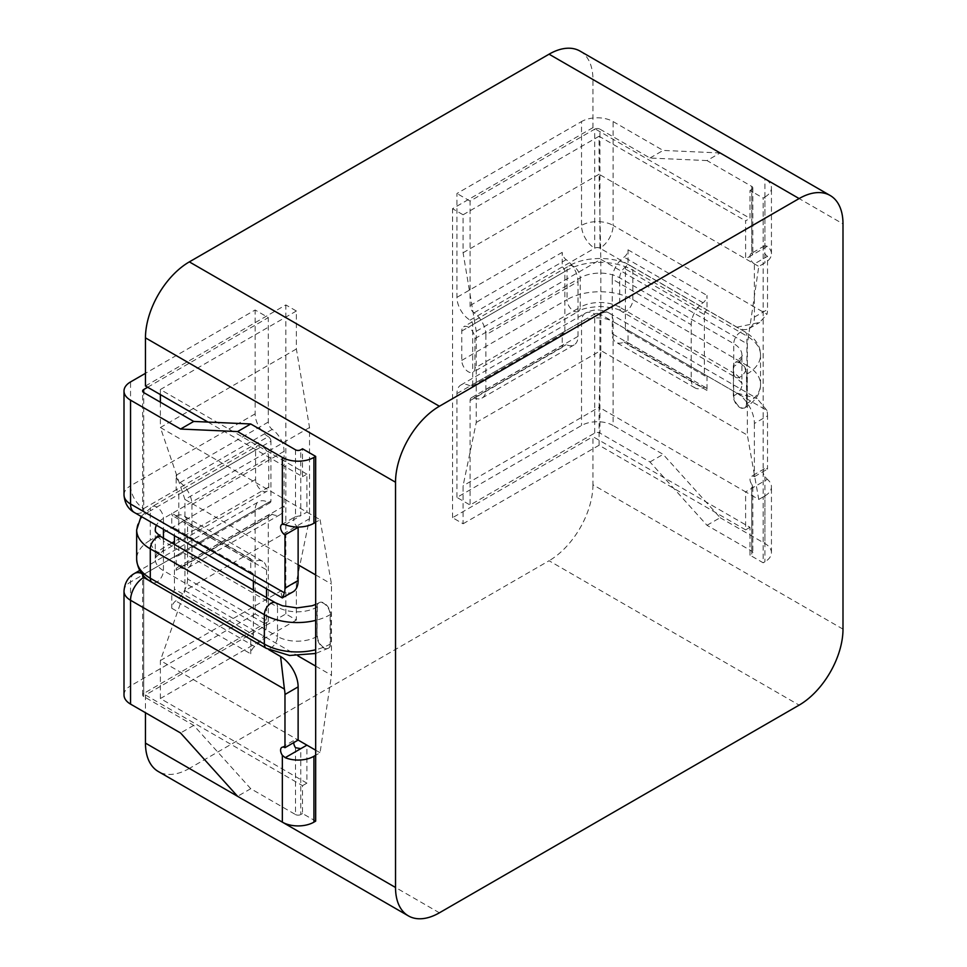 <?xml version="1.0" encoding="UTF-8"?>
<svg xmlns="http://www.w3.org/2000/svg" width="967" height="967" viewBox="0 0 967 967"><rect width="100%" height="100%" fill="white"/><g stroke="black" fill="none" stroke-linecap="round" stroke-linejoin="round"><path stroke-width="0.73" stroke-dasharray="4.83 3.63" d="M317.43 636.226A9.307 5.379 -120 0 0 324.018 647.624A9.307 5.379 -120 0 0 328.671 648.083A9.307 5.379 -120 0 0 330.593 643.829L330.593 614.444A9.307 5.379 -120 0 0 326.532 605.076A9.307 5.379 -120 0 0 319.364 602.586A9.307 5.379 -120 0 0 317.43 606.853L316.995 636.479A9.307 5.379 -120 0 0 323.57 647.878A9.307 5.379 -120 0 0 328.224 648.337A9.307 5.379 -120 0 0 330.158 644.082L330.158 614.698A9.307 5.379 -120 0 0 326.097 605.33A9.307 5.379 -120 0 0 318.917 602.84A9.307 5.379 -120 0 0 316.995 607.095L316.995 636.479A27.922 16.113 0 0 1 277.517 636.479A9.307 5.379 -60 0 1 273.456 645.847A9.307 5.379 -60 0 1 266.276 648.337M739.9 362.939A9.307 5.379 -120 0 0 735.246 362.48A9.307 5.379 -120 0 0 733.324 366.735L733.324 396.119A9.307 5.379 -120 0 0 737.386 405.487A9.307 5.379 -120 0 0 744.554 407.977A9.307 5.379 -120 0 0 746.476 403.723L746.476 374.338A9.307 5.379 -120 0 0 739.9 362.939M758.769 499.455L763.156 496.929L763.156 263.906L764.909 262.891L764.909 197.038L763.156 198.054L763.156 263.906L758.769 266.433L747.358 343.938L747.358 435.126L758.769 499.455L745.605 491.865L767.314 479.318L764.909 476.658A6.201 3.578 60 0 1 764.438 468.753A6.201 3.578 60 0 1 767.532 469.068L767.532 415.87L754.381 423.473A24.816 14.324 -120 0 0 736.83 393.085L706.998 375.861A3.723 2.152 -60 0 1 705.136 376.042A3.723 2.152 -60 0 1 704.363 374.338L625.395 328.744L625.395 268.971L704.363 314.565L704.363 374.338M842.994 629.142L592.94 484.769L592.94 436.649L749.993 527.317L749.993 555.179L751.746 554.164A3.723 2.152 0 0 0 752.834 552.653A3.723 2.152 0 0 0 751.746 551.13L706.998 525.299L649.969 461.972L599.951 433.095A3.723 2.152 0 0 0 594.693 433.095L470.095 505.028L456.944 497.437L581.53 425.504A22.338 12.897 180 0 1 613.114 425.504L613.114 321.66L766.976 410.492A24.816 14.324 60 0 1 767.532 415.87M763.156 562.782L764.909 561.767L764.909 495.914L763.156 496.929L763.156 562.782L749.993 555.179M580.091 51.118A62.045 35.815 -60 0 1 592.94 79.512L592.94 127.644L749.993 218.312L749.993 190.451L763.156 198.054M207.978 422.071L302.514 476.658L302.514 448.797M145.461 385.99L285.845 304.931L296.373 311.011L296.373 349.002L309.537 427.523L309.537 518.711L296.373 582.025L296.373 620.016L285.845 613.936L145.461 694.995L302.514 785.663L302.514 813.525L315.677 821.128M145.461 694.995L145.461 712.715M439.393 912.812L189.339 768.439L549.063 560.751L799.129 705.124M160.377 402.199L160.377 427.523L320.065 519.714L315.677 522.253M320.065 519.714L331.476 584.056L331.476 675.232L320.065 752.737L315.677 755.275M592.94 484.769A62.045 35.815 -60 0 1 549.063 560.751M189.339 768.439A62.045 35.815 -60 0 1 158.31 771.521M295.503 449.812L295.503 516.68L300.761 515.665L306.902 512.123L306.902 474.132L302.514 476.658M296.373 311.011L160.377 389.532L306.902 474.132M160.377 389.532L160.377 394.596M296.373 349.002L160.377 427.523L184.951 499.455L184.951 590.644L160.377 660.546L160.377 698.537L306.902 783.137L306.902 745.146M296.373 582.025L160.377 660.546L298.126 740.069A6.201 3.578 60 0 0 295.032 739.767A6.201 3.578 60 0 0 293.738 742.608M302.514 785.663L306.902 783.137M296.373 620.016L160.377 698.537M749.993 527.317L745.605 529.856L745.605 491.865L599.081 407.264L600.833 350.525L747.358 435.126M592.94 127.644L452.556 208.691L463.084 214.771L463.084 252.762L476.248 331.282L476.248 422.458L463.084 485.785L463.084 523.776L452.556 517.696L592.94 436.649M463.084 523.776L599.081 445.255L745.605 529.856M599.081 445.255L599.081 407.264L463.084 485.785M476.248 422.458L600.833 350.525L600.833 259.349L599.081 174.241L745.605 258.842L745.605 220.851L749.993 218.312M463.084 252.762L599.081 174.241L599.081 136.25L745.605 220.851M463.084 214.771L599.081 136.25M452.556 517.696L452.556 208.691M285.845 613.936L285.845 304.931M309.537 427.523L184.951 499.455L298.126 564.801M315.677 574.93L331.476 584.056M309.537 518.711L184.951 590.644L297.945 655.88M315.677 666.118L331.476 675.232M315.677 750.211L320.065 752.737M476.248 331.282L600.833 259.349L747.358 343.938M749.993 190.451L751.746 189.435L751.746 255.288L745.605 258.842L758.769 266.433M764.909 495.914A22.338 12.897 0 0 0 771.448 486.8A22.338 12.897 0 0 0 767.314 479.318M767.314 246.307L751.746 255.288L752.834 253.85L751.746 253.269L751.746 186.401L706.998 160.57L720.161 152.967L764.909 178.798L764.909 245.666L767.314 246.307A22.338 12.897 180 0 1 771.448 253.777A22.338 12.897 180 0 1 764.909 262.891M474.93 368.004L474.93 338.619A9.307 5.379 -120 0 0 470.869 329.263A9.307 5.379 -120 0 0 463.689 326.761A9.307 5.379 -120 0 0 461.767 331.028L461.767 360.401A9.307 5.379 -120 0 0 465.828 369.769A9.307 5.379 -120 0 0 472.996 372.259A9.307 5.379 -120 0 0 474.93 368.004L564.861 316.076L564.861 331.282L472.73 384.467L472.73 324.694A3.723 2.152 -120 0 0 470.095 320.137A18.615 10.746 -120 0 1 456.944 297.34L456.944 193.497L581.53 121.564L581.53 225.408L456.944 297.34M472.73 324.694L564.861 271.509L564.861 316.076L580.212 307.216L580.212 277.831A27.922 16.113 180 0 1 619.702 277.831L733.76 343.684A27.922 16.113 180 0 1 741.931 355.082A27.922 16.113 180 0 1 733.76 366.481A9.307 5.379 60 0 1 735.682 362.226A9.307 5.379 60 0 1 740.335 362.685A9.307 5.379 60 0 1 746.923 374.084L746.923 403.469A9.307 5.379 60 0 1 744.989 407.723A9.307 5.379 60 0 1 737.821 405.233A9.307 5.379 60 0 1 733.76 395.866L733.324 366.735M474.93 338.619L580.212 277.831A9.307 5.379 -120 0 0 576.151 268.475A9.307 5.379 -120 0 0 568.983 265.973A9.307 5.379 -120 0 0 567.049 270.24A46.537 26.858 180 0 1 632.853 270.24L746.923 336.093A46.537 26.858 180 0 1 760.546 355.082A46.537 26.858 180 0 1 746.923 374.084L746.476 374.338M691.2 379.402A18.615 10.746 120 0 0 695.055 387.924A18.615 10.746 120 0 0 703.045 387.682A6.201 3.578 -60 0 1 705.717 387.61A6.201 3.578 -60 0 1 706.998 390.45L706.998 375.861L628.03 330.267L628.03 344.856A6.201 3.578 120 0 0 626.749 342.016A6.201 3.578 120 0 0 624.078 342.088A18.615 10.746 -60 0 1 616.088 342.33A18.615 10.746 -60 0 1 612.244 333.808L691.2 379.402L691.2 324.694L612.244 279.1L612.244 333.808M625.395 328.744A3.723 2.152 120 0 0 626.169 330.448A3.723 2.152 120 0 0 628.03 330.267L599.951 314.057L599.951 433.095M751.746 551.13L751.746 484.262A6.201 3.578 60 0 1 751.274 476.356A6.201 3.578 60 0 1 754.381 476.658L754.381 423.473M754.381 476.658L767.532 469.068M706.998 525.299L720.161 517.696L663.132 454.369L613.114 425.504M720.161 517.696L764.909 543.527A22.338 12.897 180 0 1 771.448 552.653A22.338 12.897 180 0 1 764.909 561.767M564.861 271.509A3.723 2.152 -120 0 0 562.226 266.94L562.226 252.351A6.201 3.578 -120 0 0 566.178 259.676A18.615 10.746 60 0 1 578.024 281.639L485.893 334.824L485.893 389.532A18.615 10.746 -120 0 1 482.037 398.053A18.615 10.746 -120 0 1 474.048 397.812A6.201 3.578 -120 0 0 471.388 397.739A6.201 3.578 -120 0 0 470.095 400.58L470.095 505.028M594.693 433.095L594.693 314.057L562.226 332.793A3.723 2.152 -120 0 0 564.087 332.986A3.723 2.152 -120 0 0 564.861 331.282M485.893 389.532L578.024 336.347A18.615 10.746 60 0 1 574.168 344.868A18.615 10.746 60 0 1 566.178 344.627A6.201 3.578 -120 0 0 563.507 344.542A6.201 3.578 -120 0 0 562.226 347.383L562.226 332.793L470.095 385.99A3.723 2.152 -120 0 0 471.956 386.171A3.723 2.152 -120 0 0 472.73 384.467M470.095 320.137L594.693 248.205L594.693 129.155L470.095 201.088L470.095 305.548A6.201 3.578 -120 0 0 474.048 312.861A18.615 10.746 -120 0 1 485.893 334.824M720.161 152.967L663.132 150.429L613.114 121.564A22.338 12.897 0 0 0 581.53 121.564M764.909 245.666A6.201 3.578 -120 0 0 764.438 245.872A6.201 3.578 -120 0 0 763.483 250.84A6.201 3.578 -120 0 0 767.532 256.303L767.532 309.5A24.816 14.324 60 0 1 766.976 314.239L613.114 225.408L613.114 121.564M612.244 279.1A18.615 10.746 -60 0 1 624.078 257.137A6.201 3.578 120 0 0 628.03 249.824L628.03 264.414A3.723 2.152 120 0 0 625.395 268.971M704.363 314.565A3.723 2.152 -60 0 1 706.998 310.008L706.998 295.418A6.201 3.578 -60 0 1 703.045 302.731A18.615 10.746 120 0 0 691.2 324.694M706.998 160.57L649.969 158.032L599.951 129.155L599.951 248.205L736.83 327.221A24.816 14.324 -120 0 0 749.232 328.454A24.816 14.324 -120 0 0 754.381 317.091L754.381 263.906L767.532 256.303M751.746 253.269A6.201 3.578 -120 0 0 751.274 253.463A6.201 3.578 -120 0 0 750.319 258.443A6.201 3.578 -120 0 0 754.381 263.906M470.095 385.99A18.615 10.746 -120 0 0 460.8 385.071A18.615 10.746 -120 0 0 456.944 393.581L456.944 497.437M764.909 197.038A22.338 12.897 0 0 0 771.448 187.924A22.338 12.897 0 0 0 764.909 178.798M751.746 186.401A3.723 2.152 180 0 1 752.834 187.924A3.723 2.152 180 0 1 751.746 189.435M470.095 201.088L456.944 193.497M594.693 129.155A3.723 2.152 180 0 1 599.951 129.155M649.969 158.032L663.132 150.429M649.969 461.972L663.132 454.369M578.024 336.347L578.024 281.639M751.746 484.262L752.834 486.715L751.746 488.311L751.746 554.164M460.8 385.071L585.386 313.139A18.615 10.746 -120 0 1 594.693 314.057A3.723 2.152 180 0 1 599.951 314.057A18.615 10.746 120 0 1 609.258 313.139L757.101 398.489L736.83 393.085M599.951 248.205A3.723 2.152 0 0 0 594.693 248.205A18.615 10.746 -120 0 1 581.53 225.408A22.338 12.897 180 0 1 613.114 225.408A18.615 10.746 120 0 1 599.951 248.205M766.976 410.492L757.101 398.489M736.83 327.221L759.663 322.422L766.976 314.239M268.741 457.669L268.741 487.042A9.307 5.379 60 0 1 266.807 491.309A9.307 5.379 60 0 1 259.639 488.818A9.307 5.379 60 0 1 255.578 479.451L255.578 450.066A9.307 5.379 60 0 1 257.5 445.811A9.307 5.379 60 0 1 264.68 448.301A9.307 5.379 60 0 1 268.741 457.669L178.81 509.585L178.81 494.391L270.929 441.206L270.929 500.979A3.723 2.152 60 0 1 270.156 502.683A3.723 2.152 60 0 1 268.294 502.502A18.615 10.746 60 0 0 258.999 501.571L139.683 570.457M270.929 500.979L178.81 554.164L178.81 509.585L163.447 518.457L163.447 529.312M268.741 487.042L174.423 541.496M187.574 578.991A18.615 10.746 -60 0 1 175.728 600.942A6.201 3.578 120 0 0 171.788 608.267L171.788 593.678A3.723 2.152 120 0 0 174.423 589.121L253.378 634.715A3.723 2.152 -60 0 1 250.755 639.272L250.755 653.861A6.201 3.578 -60 0 1 254.696 646.536A18.615 10.746 120 0 0 266.541 624.573L187.574 578.991L187.574 524.283L266.541 569.865A18.615 10.746 120 0 0 262.686 561.343A18.615 10.746 120 0 0 254.696 561.585A6.201 3.578 -60 0 1 252.036 561.67A6.201 3.578 -60 0 1 250.755 558.829L250.755 573.419A3.723 2.152 -60 0 1 252.617 573.226A3.723 2.152 -60 0 1 253.378 574.93L174.423 529.348L174.423 535.633M174.423 529.348A3.723 2.152 120 0 0 173.649 527.644A3.723 2.152 120 0 0 171.788 527.825L171.788 513.235A6.201 3.578 120 0 0 173.069 516.076A6.201 3.578 120 0 0 175.728 515.991A18.615 10.746 -60 0 1 183.718 515.762A18.615 10.746 -60 0 1 187.574 524.283M292.989 591.864A24.816 14.324 60 0 1 280.587 590.632L143.708 511.616L143.708 392.566L143.708 508.569L176.175 489.834A3.723 2.152 60 0 1 178.81 494.391M295.503 516.68A6.201 3.578 -120 0 0 295.032 516.874A6.201 3.578 -120 0 0 294.004 521.564A6.201 3.578 -120 0 0 297.691 527.039M295.503 747.672L295.503 814.54L250.755 788.709L193.726 725.383L143.708 696.506L143.708 577.468L143.708 693.472L268.294 621.539L255.143 613.936L255.143 510.092A18.615 10.746 60 0 1 258.999 501.571M255.143 613.936L130.545 685.869L130.545 582.025L255.143 510.092M178.81 554.164A3.723 2.152 60 0 1 178.037 555.868A3.723 2.152 60 0 1 176.175 555.687L176.175 570.276A6.201 3.578 60 0 1 177.457 567.436A6.201 3.578 60 0 1 180.116 567.508A18.615 10.746 -120 0 0 188.106 567.75A18.615 10.746 -120 0 0 191.962 559.228L284.093 506.043L284.093 451.335A18.615 10.746 60 0 0 272.247 429.372A6.201 3.578 60 0 1 268.294 422.059L268.294 317.599L255.143 309.996L145.461 373.322M147.661 387.247L268.294 317.599M284.093 451.335L191.962 504.52A18.615 10.746 -120 0 0 180.116 482.557A6.201 3.578 60 0 1 176.175 475.244L176.175 489.834L268.294 436.637A3.723 2.152 60 0 1 270.929 441.206M268.294 621.539L268.294 517.091A6.201 3.578 60 0 1 269.588 514.251A6.201 3.578 60 0 1 272.247 514.323A18.615 10.746 60 0 0 280.237 514.565A18.615 10.746 60 0 0 284.093 506.043M268.294 502.502L143.708 574.422L143.708 575.873M149.812 580.986L268.85 649.715M268.294 436.637A18.615 10.746 60 0 1 255.143 413.852L255.143 309.996M302.514 813.525L300.761 814.54L300.761 748.688M250.755 788.709L237.592 796.3M295.503 814.54A3.723 2.152 0 0 0 300.761 814.54M143.708 693.472A3.723 2.152 0 0 0 142.62 694.995A3.723 2.152 0 0 0 143.708 696.506M193.726 725.383L180.563 732.986M124.006 694.995A22.338 12.897 180 0 1 130.545 685.869M266.541 569.865L266.541 588.83M266.541 597.618L266.541 624.573M253.378 634.715L253.378 590.027M253.378 581.227L253.378 574.93M191.962 504.52L191.962 559.228M174.423 544.433L174.423 589.121M255.143 413.852L130.545 485.785A18.615 10.746 60 0 0 143.708 508.569A3.723 2.152 0 0 0 142.62 510.092A3.723 2.152 0 0 0 143.708 511.616A18.615 10.746 120 0 1 134.401 512.534M142.959 575.051A3.723 2.152 180 0 1 143.708 574.422A18.615 10.746 60 0 0 141.641 573.419M282.243 597.896L280.587 590.632M592.94 79.512L842.994 223.885M733.324 396.119L733.76 395.866A27.922 16.113 180 0 0 741.931 384.467C743.816 384.999 741.737 382.618 735.682 377.335A9.307 5.379 -60 0 1 733.76 373.069A27.922 16.113 180 0 1 741.931 384.467L741.931 355.082C743.816 354.563 741.737 356.932 735.682 362.226L735.246 362.48M746.476 403.723L746.923 403.469A46.537 26.858 180 0 0 760.546 384.467C760.57 393.533 755.384 401.293 744.989 407.723L744.554 407.977M706.998 390.45L628.03 344.856M764.909 476.658L764.909 543.527M562.226 347.383L470.095 400.58M470.095 305.548L562.226 252.351M628.03 249.824L706.998 295.418M456.944 393.581L581.53 321.66L581.53 425.504M754.381 317.091L767.532 309.5M566.178 259.676L474.048 312.861M474.048 397.812L566.178 344.627M703.045 302.731L624.078 257.137M624.078 342.088L703.045 387.682M585.386 313.139A18.615 10.746 -120 0 0 581.53 321.66A22.338 12.897 0 0 1 613.114 321.66A18.615 10.746 120 0 0 609.258 313.139C601.305 308.896 593.339 308.896 585.386 313.139M461.767 331.028L567.049 270.24L567.049 299.613A46.537 26.858 180 0 1 632.853 299.613L746.923 365.478A9.307 5.379 -60 0 1 742.861 374.833A9.307 5.379 -60 0 1 735.682 377.335L621.624 311.483A9.307 5.379 -60 0 1 619.702 307.216L733.76 373.069L733.76 343.684A9.307 5.379 -60 0 1 737.821 334.328A9.307 5.379 -60 0 1 744.989 331.826A9.307 5.379 -60 0 1 746.923 336.093L746.923 365.478A46.537 26.858 180 0 1 760.546 384.467L760.546 355.082C760.57 346.017 755.384 338.269 744.989 331.826L630.931 265.973A9.307 5.379 -60 0 1 632.853 270.24L632.853 299.613A9.307 5.379 -60 0 1 628.792 308.981A9.307 5.379 -60 0 1 621.624 311.483C618.832 309.005 611.603 307.325 599.939 306.43C588.19 307.349 580.974 309.041 578.29 311.483A9.307 5.379 -120 0 0 580.212 307.216A27.922 16.113 180 0 1 619.702 307.216L619.702 277.831A9.307 5.379 -60 0 1 623.763 268.475A9.307 5.379 -60 0 1 630.931 265.973C614.867 256.025 585.035 256.025 568.983 265.973L463.689 326.761M461.767 360.401L567.049 299.613A9.307 5.379 -120 0 0 571.11 308.981A9.307 5.379 -120 0 0 578.29 311.483L472.996 372.259M250.755 558.829L171.788 513.235M176.175 475.244L268.294 422.059M268.294 517.091L176.175 570.276M171.788 608.267L250.755 653.861M124.006 494.899A22.338 12.897 180 0 1 130.545 485.785L130.545 381.929M285.192 524.658L300.761 515.665L300.761 449.812M180.116 567.508L272.247 514.323M272.247 429.372L180.116 482.557M254.696 646.536L175.728 600.942M175.728 515.991L254.696 561.585M124.006 591.139A22.338 12.897 0 0 1 130.545 582.025A18.615 10.746 60 0 1 134.401 573.504M171.884 542.971L163.447 547.83A27.922 16.113 0 0 0 155.276 559.228A27.922 16.113 0 0 0 163.447 570.627L277.517 636.479L277.517 607.095A27.922 16.113 0 0 0 316.995 607.095L317.43 606.853M163.447 538.099L163.447 547.83A9.307 5.379 60 0 1 161.525 552.097A9.307 5.379 60 0 1 154.357 549.594A9.307 5.379 60 0 1 150.284 540.239A46.537 26.858 0 0 0 136.661 559.228M330.593 614.444L330.158 614.698A46.537 26.858 0 0 1 315.677 620.367M330.593 643.829L330.158 644.082A46.537 26.858 0 0 1 315.677 649.751M275.583 602.84A9.307 5.379 -60 0 1 277.517 607.095L163.447 541.242L163.447 570.627A9.307 5.379 -60 0 1 159.386 579.995A9.307 5.379 -60 0 1 152.218 582.485M161.525 536.987A9.307 5.379 -60 0 1 163.447 541.242A27.922 16.113 0 0 1 155.276 529.856L155.276 559.228C153.39 559.76 155.482 557.379 161.525 552.097L266.807 491.309M255.578 479.451L150.284 540.239L150.284 510.854A46.537 26.858 0 0 0 136.661 529.856M255.578 450.066L150.284 510.854A9.307 5.379 60 0 1 152.218 506.599A9.307 5.379 60 0 1 159.386 509.089A9.307 5.379 60 0 1 163.447 518.457A27.922 16.113 0 0 0 156.436 525.25M764.438 245.872L751.274 253.463M764.438 468.753L751.274 476.356M752.834 486.715L752.834 552.653M752.834 187.924L752.834 253.85M749.232 328.454L759.675 322.434M482.037 398.053L574.168 344.868M695.055 387.924L616.088 342.33M705.717 387.61L626.749 342.016M471.388 397.739L563.507 344.542M471.956 386.171L564.087 332.986M705.136 376.042L626.169 330.448M771.448 253.777L771.448 187.924M771.448 552.653L771.448 486.8M281.868 747.37L295.032 739.767M281.868 524.477L295.032 516.874M142.62 510.092L142.62 391.055M142.62 694.995L142.62 575.945M188.106 567.75L280.237 514.565M262.686 561.343L183.718 515.762M252.036 561.67L173.069 516.076M177.457 567.436L269.588 514.251M270.156 502.683L178.037 555.868M252.617 573.226L173.649 527.644M319.364 602.586L315.677 604.448M328.671 648.083L315.677 653.474M141.097 516.402L152.218 506.599L257.5 445.811"/><path stroke-width="1.45" d="M842.994 629.142L842.994 223.885A62.045 35.815 120 0 0 830.145 195.479A62.045 35.815 120 0 0 799.129 198.561L439.393 406.249A62.045 35.815 120 0 0 395.527 482.231L395.527 887.488A62.045 35.815 120 0 0 408.376 915.882A62.045 35.815 120 0 0 439.393 912.812L799.129 705.124A62.045 35.815 120 0 0 842.994 629.142M799.129 198.561L549.063 54.188L189.339 261.876L439.393 406.249M395.527 482.231L145.461 337.858L145.461 385.99L207.978 422.071M315.677 755.275L313.924 756.279L313.924 822.143L315.677 821.128L315.677 456.4L302.514 448.797L300.761 449.812A3.723 2.152 180 0 1 295.503 449.812L250.755 423.981L193.726 421.443L143.708 392.566A3.723 2.152 180 0 1 142.62 391.055A3.723 2.152 180 0 1 143.708 389.532L147.661 387.247M145.461 712.715L145.461 743.115L395.527 887.488M549.063 54.188A62.045 35.815 -60 0 1 580.091 51.118L830.145 195.479M408.376 915.882L158.31 771.521A62.045 35.815 -60 0 1 145.461 743.115M145.461 337.858A62.045 35.815 -60 0 1 189.339 261.876M315.677 522.253L313.924 523.268A22.338 12.897 180 0 1 285.192 524.658L282.34 524.271A6.201 3.578 -120 0 0 281.868 524.477A6.201 3.578 -120 0 0 280.913 529.445A6.201 3.578 -120 0 0 284.975 534.92L284.975 588.105L298.126 580.502A24.816 14.324 60 0 1 292.989 591.864L282.243 597.896L134.401 512.534C128.115 509.029 124.646 503.142 124.006 494.899L124.006 391.055A22.338 12.897 0 0 0 130.545 400.169L130.545 504.012L284.407 592.844A24.816 14.324 -120 0 0 284.975 588.105M315.677 456.4L313.924 457.415L313.924 523.268M160.377 394.596L160.377 402.199M268.85 649.715L280.587 656.496A24.816 14.324 60 0 1 298.126 686.884L298.126 740.069L315.677 750.211M298.126 564.801L315.677 574.93M297.945 655.88L315.677 666.118M297.691 527.039A6.201 3.578 -120 0 0 298.126 527.317L298.126 580.502M298.126 527.317L284.975 534.92M250.755 423.981L237.592 431.572L180.563 429.046L130.545 400.169M237.592 431.572L282.34 457.415A22.338 12.897 0 0 0 313.924 457.415M313.924 822.143A22.338 12.897 180 0 1 282.34 822.143L237.592 796.3L180.563 732.986L130.545 704.109A22.338 12.897 180 0 1 124.006 694.995L124.006 591.139A22.338 12.897 0 0 0 130.545 600.265L130.545 704.109M282.34 822.143L282.34 755.275A6.201 3.578 60 0 1 281.868 747.37A6.201 3.578 60 0 1 284.975 747.672L284.975 694.487A24.816 14.324 -120 0 0 284.407 689.096L130.545 600.265A18.615 10.746 120 0 1 143.708 577.468L149.812 580.986M306.902 745.146L300.761 748.688L295.503 747.672A6.201 3.578 60 0 1 293.738 742.608M145.461 373.322L130.545 381.929A22.338 12.897 0 0 0 124.006 391.055M298.126 740.069L284.975 747.672M282.34 755.275L285.192 757.681A22.338 12.897 0 0 0 313.924 756.279M193.726 421.443L180.563 429.046M266.541 588.83L266.541 597.618M253.378 590.027L253.378 581.227M174.423 535.633L174.423 544.433M143.708 575.873L143.708 577.468A3.723 2.152 180 0 1 142.62 575.945A3.723 2.152 180 0 1 142.959 575.051M284.407 592.844L282.545 597.884M280.587 656.496L284.407 689.096M282.34 524.271L282.34 457.415M143.708 389.532L143.708 392.566M298.126 686.884L284.975 694.487M300.761 748.688L285.192 757.681M139.683 570.457L134.401 573.504A18.615 10.746 60 0 1 141.641 573.419M124.006 494.899A22.338 12.897 180 0 0 130.545 504.012A18.615 10.746 120 0 0 134.401 512.534M174.423 541.496L171.884 542.971M163.447 529.312L163.447 538.099M152.218 582.485C142.681 577.287 137.495 569.539 136.661 559.228A46.537 26.858 0 0 0 150.284 578.23A9.307 5.379 -60 0 0 152.218 582.485L266.276 648.337A9.307 5.379 -60 0 1 264.354 644.082L264.354 614.698A9.307 5.379 -60 0 1 268.415 605.33A9.307 5.379 -60 0 1 275.583 602.84L282.569 605.801L297.268 607.892L312.111 605.753L315.677 604.448M315.677 649.751A46.537 26.858 0 0 1 264.354 644.082L150.284 578.23L150.284 548.845L264.354 614.698A46.537 26.858 0 0 0 315.677 620.367M136.661 559.228L136.661 529.856A46.537 26.858 0 0 0 150.284 548.845A9.307 5.379 -60 0 1 154.357 539.477A9.307 5.379 -60 0 1 161.525 536.987L275.583 602.84M156.436 525.25A27.922 16.113 0 0 0 155.276 529.856C156.219 530.267 152.399 530.254 161.525 536.987M134.401 573.504C128.115 577.021 124.646 582.896 124.006 591.139M266.276 648.337L289.58 655.481L315.677 653.474M136.661 529.856L141.097 516.402"/></g></svg>

